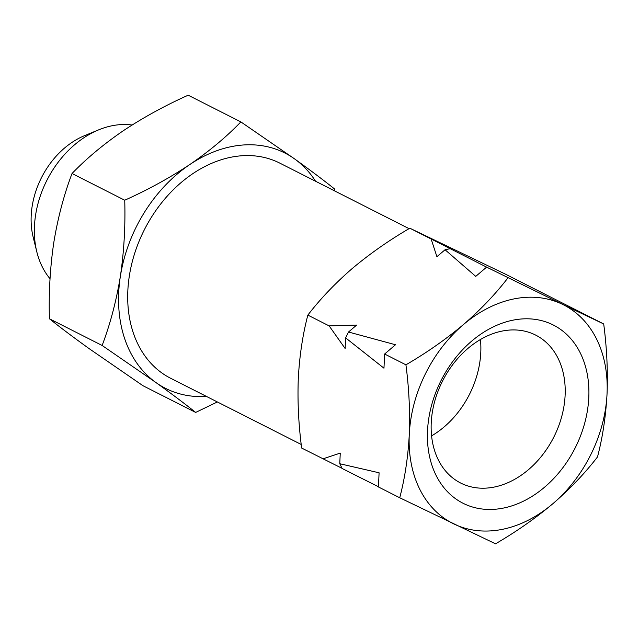 <?xml version="1.0" encoding="UTF-8"?>
<svg xmlns="http://www.w3.org/2000/svg" width="639" height="639" viewBox="0 0 639 639"><rect width="100%" height="100%" fill="white"/><g stroke="black" fill="none" stroke-linecap="round" stroke-linejoin="round"><path stroke-width="0.96" d="M480.432 339.517A82.934 62.302 -63.1 0 1 470 393.312A82.934 62.302 -63.1 0 1 431.589 435.87M554.332 436.062A82.934 62.302 116.9 0 0 535.674 335.1A82.934 62.302 116.9 0 0 442.02 382.074A82.934 62.302 116.9 0 0 460.679 483.036A82.934 62.302 116.9 0 0 554.332 436.062M440.519 381.619A99.9 75.043 -63.1 0 1 552.264 324.5A99.9 75.043 -63.1 0 1 575.803 446.645A99.9 75.043 -63.1 0 1 464.058 503.756A99.9 75.043 -63.1 0 1 440.519 381.619M132.081 125.012A90.754 68.173 116.9 0 0 98.686 129.845A90.754 68.173 116.9 0 0 36.822 251.886A90.754 68.173 116.9 0 0 50.026 278.74M98.686 129.845L84.548 135.66A75.394 56.639 116.9 0 0 33.156 237.045L36.822 251.886M301.225 444.472L170.661 378.28A120.627 90.618 -63.1 0 1 143.951 230.567A120.627 90.618 -63.1 0 1 278.46 162.458A120.627 90.618 -63.1 0 1 279.746 163.089L409.072 228.65M562.248 304.212A122.512 92.032 116.9 0 0 463.363 324.636A122.512 92.032 116.9 0 0 409.272 434.56A122.512 92.032 116.9 0 0 454.073 524.052A122.512 92.032 116.9 0 0 552.959 503.628A122.512 92.032 116.9 0 0 607.05 393.704A122.512 92.032 116.9 0 0 562.248 304.212L486.614 267.126L475.743 276.383L445.056 249.753L436.908 256.694L431.133 238.994L409.831 228.203L505.625 274.243L603.703 323.965L562.248 304.212M431.133 238.994L486.614 267.126M507.909 277.925C495.393 294.196 480.536 309.771 463.363 324.636C445.806 339.365 426.66 352.76 405.925 364.821C409.048 388.616 410.158 411.859 409.272 434.56C408.049 457.133 404.87 478.204 399.734 497.765L495.529 543.805C516.304 531.712 535.45 518.317 552.959 503.628C570.172 488.723 585.028 473.156 597.513 456.909C602.649 437.3 605.828 416.229 607.05 393.704C607.929 370.955 606.818 347.704 603.703 323.965M329.149 325.898L356.666 325.067L348.511 332.016L395.501 344.756L384.63 354.022L383.967 368.192L345.627 337.879L345.132 348.503L329.149 325.898L307.846 315.099C320.371 298.82 335.219 283.245 352.401 268.38C369.957 253.659 389.103 240.264 409.831 228.203M405.925 364.821L384.63 354.022M342.073 468.339L301.656 448.043C298.541 424.248 297.423 400.996 298.309 378.304C299.539 355.731 302.718 334.66 307.846 315.099M322.959 458.842L340.26 453.107L339.764 463.73L379.095 472.796L378.44 486.966L399.734 497.765M378.448 486.75L342.153 468.507L339.764 463.73M348.511 332.016L345.627 337.879M450.327 248.659L445.056 249.753M315.562 181.244A131.938 99.117 116.9 0 0 294.579 158.903L240.879 121.913C226.358 136.946 209.312 151.171 189.743 164.582A131.938 99.117 116.9 0 0 120.364 276.368A131.938 99.117 116.9 0 0 155.828 382.465A131.938 99.117 116.9 0 0 206.469 396.428M334.445 190.821L334.413 188.856C323.526 180.134 310.242 170.15 294.579 158.903A131.938 99.117 116.9 0 0 189.743 164.582C169.758 177.834 148.088 189.719 124.733 200.223C125.484 226.182 124.03 251.566 120.364 276.368C116.322 301.033 110.243 324.069 102.128 345.475L155.828 382.465C171.492 393.72 184.775 403.704 195.662 412.427L217.38 401.963M240.879 121.913L188.17 95.195C164.822 105.691 143.152 117.576 123.167 130.827C103.59 144.238 86.545 158.464 72.031 173.504L124.733 200.223M102.128 345.475L49.419 318.757C48.668 292.79 50.122 267.414 53.788 242.612C57.83 217.947 63.908 194.911 72.031 173.504M195.662 412.427L142.952 385.708L89.252 348.718C73.421 337.344 60.146 327.352 49.419 318.757"/></g></svg>
